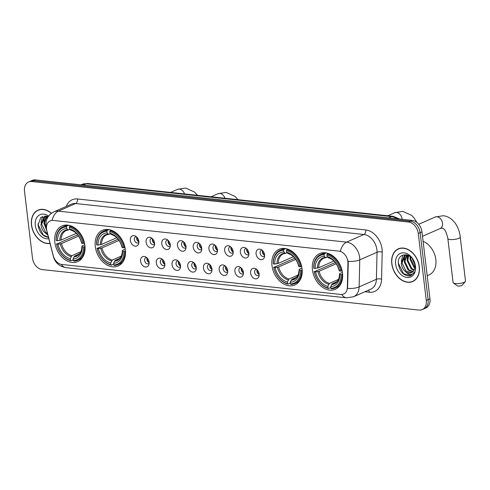 <?xml version="1.0" encoding="UTF-8"?>
<svg xmlns="http://www.w3.org/2000/svg" width="490" height="490" viewBox="0 0 490 490"><rect width="100%" height="100%" fill="white"/><g stroke="black" fill="none" stroke-linecap="round" stroke-linejoin="round"><path stroke-width="0.73" d="M95.281 246.507A19.496 14.21 -113.8 0 0 118.2 265.96A19.496 14.21 -113.8 0 0 125.354 249.741A19.496 14.21 -113.8 0 0 102.441 230.294A19.496 14.21 -113.8 0 0 95.281 246.507M271.975 265.494A19.496 14.21 -113.8 0 0 294.894 284.947A19.496 14.21 -113.8 0 0 302.048 268.728A19.496 14.21 -113.8 0 0 279.135 249.281A19.496 14.21 -113.8 0 0 271.975 265.494M312.436 269.843A19.496 14.21 -113.8 0 0 335.35 289.29A19.496 14.21 -113.8 0 0 342.51 273.077A19.496 14.21 -113.8 0 0 319.59 253.624A19.496 14.21 -113.8 0 0 312.436 269.843M54.825 242.164A19.496 14.21 -113.8 0 0 77.739 261.611A19.496 14.21 -113.8 0 0 84.899 245.392A19.496 14.21 -113.8 0 0 61.985 225.945A19.496 14.21 -113.8 0 0 54.825 242.164M149.107 262.199A5.519 4.024 66.2 0 1 148.917 264.588A5.519 4.024 66.2 0 1 144.452 266.768A5.519 4.024 66.2 0 1 140.593 261.286A5.519 4.024 66.2 0 1 145.487 256.821A5.519 4.024 66.2 0 1 149.107 262.199M146.62 257.544A3.308 2.413 -113.8 0 0 145.818 257.697A3.308 2.413 -113.8 0 0 144.599 260.453A3.308 2.413 -113.8 0 0 148.495 263.755A3.308 2.413 -113.8 0 0 149.15 263.265M164.824 263.889A5.519 4.024 66.2 0 1 164.634 266.278A5.519 4.024 66.2 0 1 160.169 268.453A5.519 4.024 66.2 0 1 156.316 262.977A5.519 4.024 66.2 0 1 161.204 258.512A5.519 4.024 66.2 0 1 164.824 263.889M162.337 259.235A3.308 2.413 -113.8 0 0 161.535 259.388A3.308 2.413 -113.8 0 0 160.322 262.138A3.308 2.413 -113.8 0 0 164.211 265.445A3.308 2.413 -113.8 0 0 164.867 264.949M180.541 265.58A5.519 4.024 66.2 0 1 180.351 267.963A5.519 4.024 66.2 0 1 175.886 270.143A5.519 4.024 66.2 0 1 172.033 264.661A5.519 4.024 66.2 0 1 176.921 260.202A5.519 4.024 66.2 0 1 180.541 265.58M178.054 260.925A3.308 2.413 -113.8 0 0 177.251 261.078A3.308 2.413 -113.8 0 0 176.039 263.828A3.308 2.413 -113.8 0 0 179.928 267.13A3.308 2.413 -113.8 0 0 180.583 266.64M196.257 267.271A5.519 4.024 66.2 0 1 196.067 269.653A5.519 4.024 66.2 0 1 191.602 271.834A5.519 4.024 66.2 0 1 187.75 266.352A5.519 4.024 66.2 0 1 192.637 261.887A5.519 4.024 66.2 0 1 196.257 267.271M193.777 262.615A3.308 2.413 -113.8 0 0 192.968 262.763A3.308 2.413 -113.8 0 0 191.755 265.519A3.308 2.413 -113.8 0 0 195.645 268.82A3.308 2.413 -113.8 0 0 196.3 268.33M211.98 268.955A5.519 4.024 66.2 0 1 211.79 271.344A5.519 4.024 66.2 0 1 207.325 273.524A5.519 4.024 66.2 0 1 203.466 268.042A5.519 4.024 66.2 0 1 208.36 263.577A5.519 4.024 66.2 0 1 211.98 268.955M209.493 264.3A3.308 2.413 -113.8 0 0 208.685 264.453A3.308 2.413 -113.8 0 0 207.472 267.209A3.308 2.413 -113.8 0 0 211.362 270.511A3.308 2.413 -113.8 0 0 212.017 270.021M227.697 270.645A5.519 4.024 66.2 0 1 227.507 273.034A5.519 4.024 66.2 0 1 223.042 275.209A5.519 4.024 66.2 0 1 219.183 269.733A5.519 4.024 66.2 0 1 224.077 265.268A5.519 4.024 66.2 0 1 227.697 270.645M225.21 265.99A3.308 2.413 -113.8 0 0 224.408 266.144A3.308 2.413 -113.8 0 0 223.189 268.894A3.308 2.413 -113.8 0 0 227.078 272.201A3.308 2.413 -113.8 0 0 227.734 271.705M243.414 272.336A5.519 4.024 66.2 0 1 243.224 274.719A5.519 4.024 66.2 0 1 238.759 276.899A5.519 4.024 66.2 0 1 234.9 271.417A5.519 4.024 66.2 0 1 239.794 266.958A5.519 4.024 66.2 0 1 243.414 272.336M240.927 267.681A3.308 2.413 -113.8 0 0 240.125 267.834A3.308 2.413 -113.8 0 0 238.906 270.584A3.308 2.413 -113.8 0 0 242.795 273.886A3.308 2.413 -113.8 0 0 243.45 273.396M259.13 274.026A5.519 4.024 66.2 0 1 258.94 276.409A5.519 4.024 66.2 0 1 254.475 278.589A5.519 4.024 66.2 0 1 250.617 273.108A5.519 4.024 66.2 0 1 255.511 268.643A5.519 4.024 66.2 0 1 259.13 274.026M256.644 269.371A3.308 2.413 -113.8 0 0 255.841 269.518A3.308 2.413 -113.8 0 0 254.622 272.275A3.308 2.413 -113.8 0 0 258.518 275.576A3.308 2.413 -113.8 0 0 259.167 275.086M138.866 241.356A5.519 4.024 66.2 0 1 138.676 243.738A5.519 4.024 66.2 0 1 134.211 245.919A5.519 4.024 66.2 0 1 130.352 240.437A5.519 4.024 66.2 0 1 135.246 235.978A5.519 4.024 66.2 0 1 138.866 241.356M136.379 236.701A3.308 2.413 -113.8 0 0 135.571 236.848A3.308 2.413 -113.8 0 0 134.358 239.604A3.308 2.413 -113.8 0 0 138.247 242.905A3.308 2.413 -113.8 0 0 138.903 242.415M154.583 243.04A5.519 4.024 66.2 0 1 154.393 245.429A5.519 4.024 66.2 0 1 149.928 247.609A5.519 4.024 66.2 0 1 146.069 242.127A5.519 4.024 66.2 0 1 150.963 237.662A5.519 4.024 66.2 0 1 154.583 243.04M152.096 238.385A3.308 2.413 -113.8 0 0 151.294 238.538A3.308 2.413 -113.8 0 0 150.075 241.294A3.308 2.413 -113.8 0 0 153.964 244.596A3.308 2.413 -113.8 0 0 154.62 244.106M170.3 244.731A5.519 4.024 66.2 0 1 170.11 247.119A5.519 4.024 66.2 0 1 165.645 249.3A5.519 4.024 66.2 0 1 161.786 243.818A5.519 4.024 66.2 0 1 166.68 239.353A5.519 4.024 66.2 0 1 170.3 244.731M167.813 240.076A3.308 2.413 -113.8 0 0 167.01 240.229A3.308 2.413 -113.8 0 0 165.792 242.985A3.308 2.413 -113.8 0 0 169.687 246.286A3.308 2.413 -113.8 0 0 170.336 245.79M186.016 246.421A5.519 4.024 66.2 0 1 185.826 248.81A5.519 4.024 66.2 0 1 181.361 250.984A5.519 4.024 66.2 0 1 177.503 245.508A5.519 4.024 66.2 0 1 182.396 241.043A5.519 4.024 66.2 0 1 186.016 246.421M183.53 241.766A3.308 2.413 -113.8 0 0 182.727 241.919A3.308 2.413 -113.8 0 0 181.508 244.669A3.308 2.413 -113.8 0 0 185.404 247.971A3.308 2.413 -113.8 0 0 186.053 247.481M201.733 248.112A5.519 4.024 66.2 0 1 201.543 250.494A5.519 4.024 66.2 0 1 197.078 252.675A5.519 4.024 66.2 0 1 193.219 247.193A5.519 4.024 66.2 0 1 198.113 242.734A5.519 4.024 66.2 0 1 201.733 248.112M199.246 243.457A3.308 2.413 -113.8 0 0 198.444 243.604A3.308 2.413 -113.8 0 0 197.225 246.36A3.308 2.413 -113.8 0 0 201.121 249.661A3.308 2.413 -113.8 0 0 201.776 249.171M217.45 249.796A5.519 4.024 66.2 0 1 217.26 252.185A5.519 4.024 66.2 0 1 212.795 254.365A5.519 4.024 66.2 0 1 208.942 248.883A5.519 4.024 66.2 0 1 213.83 244.418A5.519 4.024 66.2 0 1 217.45 249.796M214.963 245.141A3.308 2.413 -113.8 0 0 214.161 245.294A3.308 2.413 -113.8 0 0 212.948 248.05A3.308 2.413 -113.8 0 0 216.837 251.352A3.308 2.413 -113.8 0 0 217.493 250.862M233.167 251.486A5.519 4.024 66.2 0 1 232.977 253.875A5.519 4.024 66.2 0 1 228.512 256.056A5.519 4.024 66.2 0 1 224.659 250.574A5.519 4.024 66.2 0 1 229.547 246.109A5.519 4.024 66.2 0 1 233.167 251.486M230.68 246.831A3.308 2.413 -113.8 0 0 229.877 246.985A3.308 2.413 -113.8 0 0 228.665 249.741A3.308 2.413 -113.8 0 0 232.554 253.042A3.308 2.413 -113.8 0 0 233.209 252.546M248.883 253.177A5.519 4.024 66.2 0 1 248.693 255.566A5.519 4.024 66.2 0 1 244.228 257.74A5.519 4.024 66.2 0 1 240.376 252.264A5.519 4.024 66.2 0 1 245.263 247.799A5.519 4.024 66.2 0 1 248.883 253.177M246.403 248.522A3.308 2.413 -113.8 0 0 245.594 248.675A3.308 2.413 -113.8 0 0 244.381 251.425A3.308 2.413 -113.8 0 0 248.271 254.727A3.308 2.413 -113.8 0 0 248.926 254.237M264.606 254.867A5.519 4.024 66.2 0 1 264.416 257.25A5.519 4.024 66.2 0 1 259.951 259.43A5.519 4.024 66.2 0 1 256.092 253.949A5.519 4.024 66.2 0 1 260.986 249.49A5.519 4.024 66.2 0 1 264.606 254.867M262.119 250.212A3.308 2.413 -113.8 0 0 261.311 250.359A3.308 2.413 -113.8 0 0 260.098 253.116A3.308 2.413 -113.8 0 0 263.988 256.417A3.308 2.413 -113.8 0 0 264.643 255.927M149.15 262.695A3.308 2.413 66.2 0 1 146.902 259.437A3.308 2.413 66.2 0 1 147.043 257.93M164.867 264.38A3.308 2.413 66.2 0 1 162.625 261.121A3.308 2.413 66.2 0 1 162.76 259.62M180.583 266.07A3.308 2.413 66.2 0 1 178.342 262.812A3.308 2.413 66.2 0 1 178.476 261.305M196.3 267.761A3.308 2.413 66.2 0 1 194.058 264.502A3.308 2.413 66.2 0 1 194.193 262.995M212.017 269.451A3.308 2.413 66.2 0 1 209.775 266.193A3.308 2.413 66.2 0 1 209.916 264.686M227.734 271.135A3.308 2.413 66.2 0 1 225.492 267.877A3.308 2.413 66.2 0 1 225.633 266.376M243.45 272.826A3.308 2.413 66.2 0 1 241.209 269.567A3.308 2.413 66.2 0 1 241.35 268.061M259.173 274.516A3.308 2.413 66.2 0 1 256.925 271.258A3.308 2.413 66.2 0 1 257.066 269.751M138.903 241.846A3.308 2.413 66.2 0 1 136.661 238.587A3.308 2.413 66.2 0 1 136.802 237.08M154.62 243.536A3.308 2.413 66.2 0 1 152.378 240.278A3.308 2.413 66.2 0 1 152.519 238.771M170.336 245.221A3.308 2.413 66.2 0 1 168.095 241.962A3.308 2.413 66.2 0 1 168.235 240.461M186.059 246.911A3.308 2.413 66.2 0 1 183.811 243.653A3.308 2.413 66.2 0 1 183.952 242.146M201.776 248.602A3.308 2.413 66.2 0 1 199.528 245.343A3.308 2.413 66.2 0 1 199.669 243.836M217.493 250.292A3.308 2.413 66.2 0 1 215.251 247.034A3.308 2.413 66.2 0 1 215.386 245.527M233.209 251.976A3.308 2.413 66.2 0 1 230.968 248.718A3.308 2.413 66.2 0 1 231.102 247.217M248.926 253.667A3.308 2.413 66.2 0 1 246.684 250.408A3.308 2.413 66.2 0 1 246.819 248.902M264.643 255.357A3.308 2.413 66.2 0 1 262.401 252.099A3.308 2.413 66.2 0 1 262.542 250.592M46.862 230.766A9.929 7.24 66.2 0 1 46.544 229.106A9.929 7.24 66.2 0 1 50.194 220.843A9.929 7.24 66.2 0 1 53.073 220.42L339.049 251.15A9.929 7.24 66.2 0 1 347.925 263.118L347.367 287.397A9.929 7.24 66.2 0 1 343.637 294.018A9.929 7.24 66.2 0 1 340.758 294.441L61.783 264.465A9.929 7.24 66.2 0 1 53.3 255.798L46.862 230.766M51.456 213.315A17.842 13.003 -113.8 0 0 38.018 210.137A17.842 13.003 -113.8 0 0 31.47 224.977A17.842 13.003 -113.8 0 0 50.041 243.475M391.78 263.694A17.842 13.003 -113.8 0 0 412.752 281.493A17.842 13.003 -113.8 0 0 419.299 266.652A17.842 13.003 -113.8 0 0 398.327 248.853A17.842 13.003 -113.8 0 0 391.78 263.694M412.813 281.26A17.842 13.003 -113.8 0 0 413.646 281.033M52.136 220.322L340.385 251.297A12.875 8.122 -83.9 0 1 346.614 242.127A14.712 10.725 66.2 0 1 359.642 257.434A14.712 10.725 66.2 0 1 359.758 259.865L359.133 286.913A14.712 10.725 66.2 0 1 353.615 296.726L370.887 289.094A14.712 10.725 -113.8 0 0 376.406 279.282L377.037 252.234A14.712 10.725 -113.8 0 0 376.914 249.802A14.712 10.725 -113.8 0 0 363.886 234.496L75.638 203.522A14.712 10.725 -113.8 0 0 71.375 204.152L54.096 211.784A14.712 10.725 66.2 0 1 58.365 211.153A12.875 8.122 96.1 0 0 52.136 220.322M422.215 309.607L425.902 307.977A11.037 8.042 -113.8 0 0 429.951 298.802L421.976 231.886L420.132 232.701A11.037 8.042 -113.8 0 0 410.363 221.223L33.596 180.737A11.037 8.042 -113.8 0 0 30.392 181.208A11.037 8.042 -113.8 0 1 33.596 180.737L410.363 221.223A11.037 8.042 -113.8 0 1 420.132 232.701L428.113 299.611L420.132 232.701L418.288 233.516A11.037 8.042 -113.8 0 0 408.519 222.037L31.752 181.551A11.037 8.042 -113.8 0 0 28.549 182.023A11.037 8.042 -113.8 0 0 24.5 191.198L32.481 258.114A11.037 8.042 -113.8 0 0 42.25 269.592L419.017 310.078A11.037 8.042 -113.8 0 0 422.215 309.607A11.037 8.042 -113.8 0 0 426.269 300.425L418.288 233.516M424.058 308.792A11.037 8.042 -113.8 0 0 428.113 299.611A11.037 8.042 -113.8 0 1 424.058 308.792M347.777 259.982L348.261 262.971L347.575 288.432A12.875 4.771 1.3 0 0 359.133 286.913L376.406 279.282A3.681 1.366 -178.7 0 1 381.581 279.178A18.393 13.408 66.2 0 1 369.344 292.224L364.885 291.746M399.27 248.497A17.842 13.003 -113.8 0 0 398.541 248.963M38.961 209.781A17.842 13.003 -113.8 0 0 38.232 210.241M421.976 231.886A11.037 8.042 -113.8 0 0 412.2 220.408L35.439 179.922A11.037 8.042 -113.8 0 0 32.236 180.393L28.549 182.023M51.34 213.407A17.658 12.869 -113.8 0 0 38.091 210.302A17.658 12.869 -113.8 0 0 31.611 224.99A17.658 12.869 -113.8 0 0 49.998 243.297M47.083 217.021A18.393 13.408 -113.8 0 0 47.163 217.805M46.605 230.122L43.873 223.158L46.428 216.121M46.042 227.844L44.608 222.834L46.74 216.188M47.898 235.133L45.288 232.964A9.194 6.701 -113.8 0 0 47.622 234.061M45.288 232.964C42.771 230.925 41.325 228.089 40.952 224.451L44.075 216.99L46.477 216.114M47.481 233.522L45.65 232.346L41.681 224.126L45.239 216.409M47.04 218.785L47.891 216.605M48.639 216.108A12.875 9.384 -113.8 0 0 35.298 225.388A12.875 9.384 -113.8 0 0 48.816 238.716M48.185 216.739L40.866 217.327L38.061 225.008C39.341 232.634 42.936 236.75 48.841 237.362M48.43 237.221L43.279 235.065L38.085 224.641L38.042 223.789M40.976 222.668L42.526 216.329M43.898 221.376L44.59 216.819M44.645 216.666L44.97 215.912M46.82 219.287L47.248 216.347M419.158 266.64A17.658 12.869 -113.8 0 0 398.407 249.024A17.658 12.869 -113.8 0 0 391.92 263.712A17.658 12.869 -113.8 0 0 412.672 281.321A17.658 12.869 -113.8 0 0 419.158 266.64M427.2 275.711L429.093 274.872A18.393 13.408 -113.8 0 0 435.849 259.571A18.393 13.408 -113.8 0 0 423.103 241.35M407.398 255.737A18.393 13.408 -113.8 0 0 407.478 256.527M414.914 264.6L412.292 258.873M414.834 268.128L414.007 267.509L410.038 259.29L410.21 256.521M414.963 267.375L410.767 258.965L410.81 257.023M413.97 270.358L411.079 268.802L407.11 260.582L408.201 255.321M414.221 269.892L411.814 268.483L407.845 260.257L408.654 255.535M412.782 271.797L408.158 270.094L404.189 261.874L406.743 254.843M413.107 271.497L408.887 269.776L404.918 261.55L407.055 254.904M405.598 271.68A9.194 6.701 -113.8 0 0 411.557 272.569A9.194 6.701 -113.8 0 0 414.638 268.839L414.969 264.998C413.823 252.509 396.869 251.162 398.37 263.724C399.65 271.35 403.246 275.472 409.15 276.078L411 275.582L414.479 271.993C412.133 275.343 409.168 275.239 405.598 271.68C403.08 269.641 401.635 266.805 401.261 263.167L404.385 255.707L406.786 254.837M411.723 272.489L405.959 271.068L401.996 262.842L405.555 255.131M395.608 264.104A12.875 9.384 -113.8 0 0 407.006 277.499A12.875 9.384 -113.8 0 0 415.471 266.242A12.875 9.384 -113.8 0 0 404.072 252.846A12.875 9.384 -113.8 0 0 395.608 264.104M411.141 275.515L403.589 273.781L398.401 263.363L398.358 262.511M401.286 261.384L402.835 255.045M404.207 260.092L404.899 255.535M404.954 255.382L405.279 254.629M407.135 258.8L407.564 255.063M410.063 257.507L410.069 256.417M85.015 246.629L83.502 246.978A17.511 12.764 -113.8 0 1 73.267 260.6L73.071 258.971A15.815 11.527 -113.8 0 0 82.191 246.838L81.934 246.237L82.332 245.833L84.813 244.737M79.245 254.004L74.682 256.019L73.071 258.971M73.175 259.829L70.977 260.803L70.431 260.294A17.511 12.764 -113.8 0 1 56.644 244.094L57.955 244.234A15.815 11.527 -113.8 0 0 70.235 258.665L71.84 255.713L80.807 251.756M78.614 236.051L61.532 243.597L57.955 244.234M56.644 244.094L77.683 234.814M84.115 243.316A18.246 13.297 -113.8 0 0 69.672 226.349L69.292 227.262A17.511 12.764 -113.8 0 1 83.079 243.463L84.525 243.138M70.793 225.853L69.672 226.349M73.267 260.6L73.812 261.103A18.246 13.297 -113.8 0 0 77.696 260.264A18.246 13.297 -113.8 0 0 84.531 246.838M56.534 243.83A18.246 13.297 -113.8 0 0 70.977 260.803M83.079 243.463L81.769 243.316A15.815 11.527 -113.8 0 0 69.488 228.891L69.292 227.262M82.191 246.838L83.502 246.978M70.235 258.665L70.431 260.294M69.488 228.891L70.725 230.037L71.601 230.196M81.91 242.311L81.518 242.715L81.769 243.316M73.929 256.901A14.149 10.315 -113.8 0 0 81.934 246.237L82.332 245.833M66.83 226.043A18.246 13.297 -113.8 0 0 62.947 226.888A18.246 13.297 -113.8 0 0 56.111 240.308L56.221 240.572A17.511 12.764 -113.8 0 1 66.456 226.956L66.83 226.043L68.612 225.259M66.456 226.956L66.652 228.585A15.815 11.527 -113.8 0 0 57.538 240.713L56.221 240.572M69.984 229.351L68.765 229.896L67.89 229.73L66.652 228.585M57.538 240.713L61.109 240.076L76.33 233.356M68.765 229.896L66.224 230.508A13.61 9.922 -113.8 0 0 61.109 240.076M125.471 250.972L123.958 251.327A17.511 12.764 -113.8 0 1 113.723 264.949L113.533 263.32A15.815 11.527 -113.8 0 0 122.647 251.186L122.396 250.586L122.788 250.182L125.269 249.085M119.701 258.346L115.138 260.368L113.533 263.32M113.631 264.177L111.432 265.145L110.887 264.643A17.511 12.764 -113.8 0 1 97.1 248.442L98.41 248.583A15.815 11.527 -113.8 0 0 110.697 263.014L112.302 260.061L121.263 256.099M119.07 240.4L101.987 247.946L98.41 248.583M97.1 248.442L118.139 239.163M124.57 247.664A18.246 13.297 -113.8 0 0 110.128 230.698L109.748 231.605A17.511 12.764 -113.8 0 1 123.541 247.805L124.981 247.487M111.254 230.196L110.128 230.698M113.723 264.949L114.268 265.451A18.246 13.297 -113.8 0 0 118.151 264.612A18.246 13.297 -113.8 0 0 124.993 251.186M96.989 248.179A18.246 13.297 -113.8 0 0 111.432 265.145M123.541 247.805L122.224 247.664A15.815 11.527 -113.8 0 0 109.944 233.234L109.748 231.605M122.647 251.186L123.958 251.327M110.697 263.014L110.887 264.643M109.944 233.234L111.181 234.385L112.057 234.545M122.371 246.66L121.973 247.064L122.224 247.664M114.384 261.243A14.149 10.315 -113.8 0 0 122.396 250.586L122.788 250.182M107.292 230.392A18.246 13.297 -113.8 0 0 103.408 231.231A18.246 13.297 -113.8 0 0 96.567 244.657L96.677 244.92A17.511 12.764 -113.8 0 1 106.912 231.305L107.292 230.392L109.068 229.602M106.912 231.305L107.108 232.934A15.815 11.527 -113.8 0 0 97.994 245.061L96.677 244.92M110.446 233.699L109.221 234.238L108.345 234.079L107.108 232.934M97.994 245.061L101.565 244.424L116.785 237.699M109.221 234.238L106.679 234.857A13.61 9.922 -113.8 0 0 101.565 244.424M302.165 269.959L300.652 270.315A17.511 12.764 -113.8 0 1 290.417 283.937L290.227 282.307A15.815 11.527 -113.8 0 0 299.341 270.174L299.09 269.574L299.482 269.169L301.963 268.073M296.395 277.334L291.832 279.355L290.227 282.307M290.325 283.165L288.126 284.133L287.581 283.63A17.511 12.764 -113.8 0 1 273.794 267.43L275.104 267.571A15.815 11.527 -113.8 0 0 287.391 282.001L288.996 279.049L297.957 275.086M295.764 259.388L278.681 266.934L275.104 267.571M273.794 267.43L294.833 258.15M301.264 266.652A18.246 13.297 -113.8 0 0 286.822 249.68L286.442 250.592A17.511 12.764 -113.8 0 1 300.235 266.793L301.675 266.474M287.949 249.183L286.822 249.68M290.417 283.937L290.962 284.439A18.246 13.297 -113.8 0 0 294.845 283.6A18.246 13.297 -113.8 0 0 301.687 270.174M273.683 267.166A18.246 13.297 -113.8 0 0 288.126 284.133M300.235 266.793L298.918 266.652A15.815 11.527 -113.8 0 0 286.638 252.221L286.442 250.592M299.341 270.174L300.652 270.315M287.391 282.001L287.581 283.63M286.638 252.221L287.875 253.373L288.751 253.532M299.065 265.647L298.667 266.052L298.918 266.652M291.078 280.231A14.149 10.315 -113.8 0 0 299.09 269.574L299.482 269.169M283.986 249.379A18.246 13.297 -113.8 0 0 280.102 250.219A18.246 13.297 -113.8 0 0 273.267 263.644L273.371 263.908A17.511 12.764 -113.8 0 1 283.606 250.292L283.986 249.379L285.762 248.589M283.606 250.292L283.802 251.921A15.815 11.527 -113.8 0 0 274.688 264.049L273.371 263.908M287.14 252.687L285.915 253.226L285.039 253.067L283.802 251.921M274.688 264.049L278.259 263.412L293.479 256.687M285.915 253.226L283.373 253.845A13.61 9.922 -113.8 0 0 278.259 263.412M465.316 281.542L462.193 285.217A2.573 0.686 173.2 0 1 458.101 286.038A2.573 0.686 173.2 0 1 457.274 285.805L453.373 282.969A6.254 1.66 -6.8 0 0 455.375 283.532A6.254 1.66 -6.8 0 0 465.316 281.542A6.254 1.66 -6.8 0 0 465.5 281.058L460.251 237.038A6.254 1.66 173.2 0 1 456.803 238.973A6.254 1.66 173.2 0 1 450.126 239.512A6.254 1.66 173.2 0 1 447.836 238.52C446.323 231.568 444.35 228.113 441.913 228.162L440.228 228.475A6.254 4.557 66.2 0 0 442.525 223.275A6.254 4.557 66.2 0 0 436.988 216.77A6.254 4.557 66.2 0 0 435.175 217.039L443.248 215.722C446.549 216.114 449.502 217.444 452.105 219.722L454.414 222.117C457.599 226.153 459.54 231.127 460.251 237.038M342.62 274.308L341.107 274.663A17.511 12.764 -113.8 0 1 330.879 288.279L330.683 286.65A15.815 11.527 -113.8 0 0 339.797 274.523L339.546 273.922L339.938 273.518L342.418 272.422M336.851 281.683L332.287 283.704L330.683 286.65M330.787 287.507L328.582 288.481L328.043 287.979A17.511 12.764 -113.8 0 1 314.249 271.779L315.566 271.919A15.815 11.527 -113.8 0 0 327.847 286.35L329.452 283.398L338.412 279.435M336.22 263.73L319.137 271.282L315.566 271.919M314.249 271.779L335.289 262.499M341.72 271.001A18.246 13.297 -113.8 0 0 327.277 254.028L326.904 254.941A17.511 12.764 -113.8 0 1 340.691 271.142L342.13 270.817M328.404 253.532L327.277 254.028M330.879 288.279L331.424 288.788A18.246 13.297 -113.8 0 0 335.307 287.942A18.246 13.297 -113.8 0 0 342.143 274.523M314.139 271.515A18.246 13.297 -113.8 0 0 328.582 288.481M340.691 271.142L339.38 271.001A15.815 11.527 -113.8 0 0 327.093 256.57L326.904 254.941M339.797 274.523L341.107 274.663M327.847 286.35L328.043 287.979M327.093 256.57L328.331 257.722L329.207 257.881M339.521 269.996L339.123 270.4L339.38 271.001M331.534 284.58A14.149 10.315 -113.8 0 0 339.546 273.922L339.938 273.518M324.441 253.722A18.246 13.297 -113.8 0 0 320.558 254.567A18.246 13.297 -113.8 0 0 313.723 267.993L313.833 268.257A17.511 12.764 -113.8 0 1 324.062 254.635L324.441 253.722L326.224 252.938M324.062 254.635L324.257 256.264A15.815 11.527 -113.8 0 0 315.144 268.398L313.833 268.257M327.596 257.036L326.371 257.575L325.495 257.415L324.257 256.264M315.144 268.398L318.721 267.761L333.935 261.035M326.371 257.575L323.829 258.187A13.61 9.922 -113.8 0 0 318.721 267.761M447.836 238.52L453.085 282.54A6.254 1.66 -6.8 0 0 453.373 282.969M136.765 237.185A5.519 4.024 -113.8 0 0 138.805 241.803M152.482 238.875A5.519 4.024 -113.8 0 0 154.522 243.487M168.199 240.566A5.519 4.024 -113.8 0 0 170.238 245.178M183.915 242.25A5.519 4.024 -113.8 0 0 185.955 246.868M199.638 243.94A5.519 4.024 -113.8 0 0 201.678 248.559M215.355 245.631A5.519 4.024 -113.8 0 0 217.395 250.243M231.072 247.321A5.519 4.024 -113.8 0 0 233.111 251.934M246.789 249.006A5.519 4.024 -113.8 0 0 248.828 253.624M262.505 250.696A5.519 4.024 -113.8 0 0 264.545 255.315M147.012 258.034A5.519 4.024 -113.8 0 0 149.046 262.646M162.729 259.718A5.519 4.024 -113.8 0 0 164.769 264.337M178.446 261.409A5.519 4.024 -113.8 0 0 180.485 266.027M194.163 263.099A5.519 4.024 -113.8 0 0 196.202 267.712M209.879 264.79A5.519 4.024 -113.8 0 0 211.919 269.402M225.596 266.474A5.519 4.024 -113.8 0 0 227.636 271.093M241.313 268.165A5.519 4.024 -113.8 0 0 243.352 272.783M257.029 269.855A5.519 4.024 -113.8 0 0 259.069 274.467M347.367 287.397L347.698 287.25M347.925 263.118L348.261 262.971M365.773 229.957A3.681 2.321 -83.9 0 1 363.886 234.496L346.614 242.127L58.365 211.153L75.638 203.522A3.681 2.321 -83.9 0 0 77.524 198.983L365.773 229.957A18.393 13.408 66.2 0 1 382.053 249.092A18.393 13.408 66.2 0 1 382.206 252.123L381.581 279.178M54.096 211.784C50.666 213.377 48.228 215.9 46.795 219.355L46.213 221.1L45.84 226.613L46.213 228.61A12.875 1.954 -14.4 0 0 46.526 228.904M341.751 294.466A12.875 8.122 96.1 0 0 346.504 297.828L353.615 296.726M346.504 297.828L66.058 267.693A12.875 8.122 -83.9 0 1 61.348 264.404M66.058 267.693C57.63 266.168 54.562 260.858 53.392 256.497A12.875 1.954 -14.4 0 0 53.575 256.723M348.127 261.378A12.875 4.771 1.3 0 0 359.758 259.865L377.037 252.234A3.681 1.366 -178.7 0 1 382.206 252.123M66.315 206.388A18.393 13.408 66.2 0 1 77.524 198.983M408.519 222.037L412.2 220.408M31.752 181.551L35.439 179.922M426.269 300.425L429.951 298.802M368.492 290.154A3.681 2.321 -83.9 0 1 369.344 292.224M396.949 218.767A14.712 10.725 -113.8 0 0 391.492 216.598L86.222 183.793A14.712 10.725 -113.8 0 0 81.953 184.424L87.845 183.523L393.115 216.329A7.356 4.643 -83.9 0 0 391.492 216.598L388.607 217.872M83.331 185.067L86.222 183.793A7.356 4.643 -83.9 0 1 87.845 183.523M170.636 192.417L177.57 189.354A6.254 4.557 66.2 0 1 179.383 189.091A6.254 4.557 66.2 0 1 184.528 193.911M74.682 256.019A13.61 9.922 -113.8 0 0 77.224 255.406L79.797 253.379C79.95 253.14 81.72 251.56 81.928 246.188M61.532 243.597A13.61 9.922 -113.8 0 0 71.84 255.713M71.087 230.245C76.122 231.886 79.594 236.033 81.512 242.697A14.149 10.315 -113.8 0 0 70.725 230.037M60.295 243.916A14.149 10.315 -113.8 0 0 71.093 256.595M67.89 229.73A14.149 10.315 -113.8 0 0 59.878 240.394M211.092 196.766L218.025 193.703A6.254 4.557 66.2 0 1 219.839 193.434A6.254 4.557 66.2 0 1 224.99 198.26M115.138 260.368A13.61 9.922 -113.8 0 0 117.68 259.755L120.252 257.728C120.405 257.483 122.181 255.903 122.384 250.537M101.987 247.946A13.61 9.922 -113.8 0 0 112.302 260.061M111.542 234.594C116.577 236.229 120.05 240.382 121.967 247.04A14.149 10.315 -113.8 0 0 111.181 234.385M100.756 248.259A14.149 10.315 -113.8 0 0 111.549 260.943M108.345 234.079A14.149 10.315 -113.8 0 0 100.334 244.737M387.786 215.753L394.72 212.691A6.254 4.557 66.2 0 1 396.533 212.421A6.254 4.557 66.2 0 1 402.07 218.926A6.254 4.557 66.2 0 1 402.106 219.324M291.832 279.355A13.61 9.922 -113.8 0 0 294.374 278.737L296.946 276.715C297.099 276.47 298.875 274.89 299.078 269.525M278.681 266.934A13.61 9.922 -113.8 0 0 288.996 279.049M288.236 253.581C293.271 255.217 296.744 259.369 298.661 266.027A14.149 10.315 -113.8 0 0 287.875 253.373M277.45 267.246A14.149 10.315 -113.8 0 0 288.243 279.931M285.039 253.067A14.149 10.315 -113.8 0 0 277.028 263.724M332.287 283.704A13.61 9.922 -113.8 0 0 334.829 283.085L337.402 281.064C337.555 280.819 339.331 279.239 339.533 273.873M319.137 271.282A13.61 9.922 -113.8 0 0 329.452 283.398M328.692 257.924C333.727 259.565 337.206 263.718 339.117 270.376A14.149 10.315 -113.8 0 0 328.331 257.722M317.906 271.595A14.149 10.315 -113.8 0 0 328.698 284.274M325.495 257.415A14.149 10.315 -113.8 0 0 317.483 268.073M46.213 228.61L53.392 256.497M81.953 184.424L81.046 184.822M399.791 219.073L393.115 216.329M39.794 209.555L38.091 210.302M45.601 216.237L44.872 216.562M400.11 248.271L398.407 249.024M405.91 254.953L405.181 255.278M414.381 280.568L412.672 281.321M177.57 189.354L185.643 188.044L194.493 192.037L197.47 195.302M81.818 258.444L77.696 260.264M67.069 225.063L62.947 226.888M218.025 193.703L226.098 192.392L234.955 196.386L237.926 199.65M122.273 262.787L118.151 264.612M107.524 229.412L103.408 231.231M394.72 212.691L402.792 211.38L411.649 215.373L413.952 217.774L416.941 222.527M298.967 281.775L294.845 283.6M284.218 248.399L280.102 250.219M410.057 256.68L410.112 257.097M418.723 224.304L435.175 217.039M339.423 286.123L335.307 287.942M324.68 252.748L320.558 254.567M422.502 236.309L440.228 228.475"/></g></svg>
